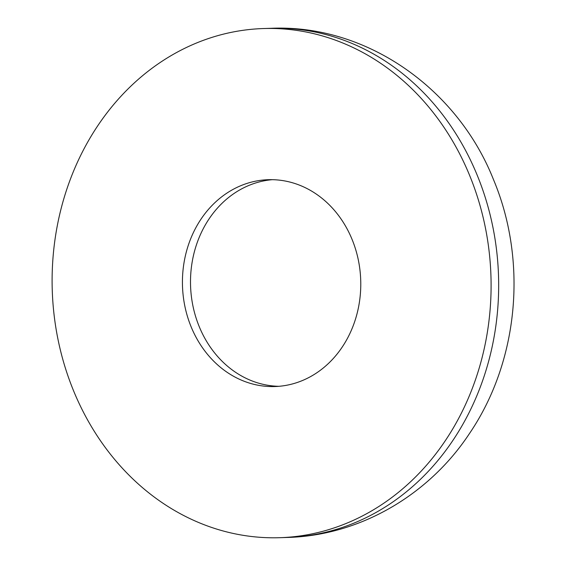 <?xml version="1.0" encoding="UTF-8"?>
<svg xmlns="http://www.w3.org/2000/svg" width="566" height="566" viewBox="0 0 566 566"><rect width="100%" height="100%" fill="white"/><g stroke="black" fill="none" stroke-linecap="round" stroke-linejoin="round"><path stroke-width="0.85" d="M469.278 174.576A254.707 219.466 -91.8 0 0 263.53 28.541A254.707 219.466 -91.8 0 0 73.927 391.665A254.707 219.466 -91.8 0 0 279.668 537.7A254.707 219.466 -91.8 0 0 469.278 174.576M191.294 327.219A103.472 89.159 -91.8 0 0 274.878 386.543A103.472 89.159 -91.8 0 0 351.911 239.022A103.472 89.159 -91.8 0 0 268.319 179.698A103.472 89.159 -91.8 0 0 191.294 327.219M272.366 179.677A103.472 89.159 -91.8 0 0 199.366 326.957A103.472 89.159 -91.8 0 0 278.911 386.309M271.107 28.3C366.294 24.097 457.3 88.48 493.319 179.181C527.83 260.976 518.789 361.186 469.299 433.789C428.688 495.243 359.58 535.669 287.245 537.459A254.707 219.466 -91.8 0 0 476.848 174.335A254.707 219.466 -91.8 0 0 271.107 28.3L263.53 28.541M287.245 537.459L279.668 537.7"/></g></svg>
